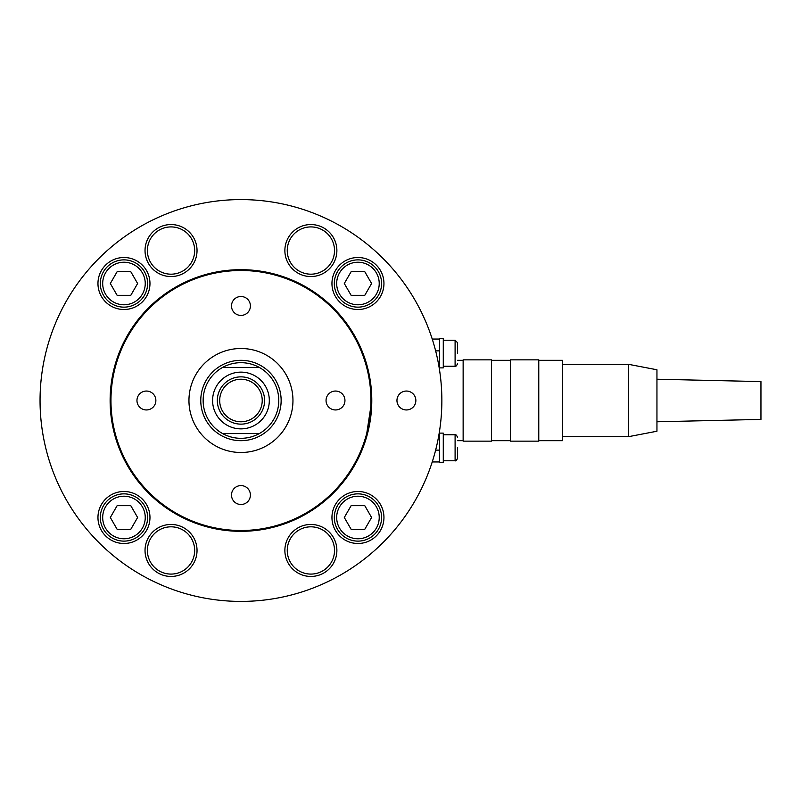 <?xml version="1.0" encoding="UTF-8"?>
<svg xmlns="http://www.w3.org/2000/svg" width="801" height="801" viewBox="0 0 801 801"><rect width="100%" height="100%" fill="white"/><g stroke="black" fill="none" stroke-linecap="round" stroke-linejoin="round"><path stroke-width="1.2" d="M110.959 400.5A130.002 130.002 0 0 1 240.961 270.498A130.002 130.002 0 0 1 370.953 400.5A130.002 130.002 0 0 1 240.961 530.502A130.002 130.002 0 0 1 110.959 400.5M188.956 400.5A51.995 51.995 0 0 1 240.961 348.505A51.995 51.995 0 0 1 292.956 400.5A51.995 51.995 0 0 1 240.961 452.495A51.995 51.995 0 0 1 188.956 400.5M281.141 400.5A40.18 40.18 0 0 0 240.961 360.32A40.18 40.18 0 0 0 200.771 400.5A40.18 40.18 0 0 0 240.961 440.68A40.18 40.18 0 0 0 281.141 400.5M259.264 433.591A37.817 37.817 0 0 1 222.648 433.591L259.264 433.591A37.817 37.817 0 0 0 259.264 367.409L222.648 367.409A37.817 37.817 0 0 1 259.264 367.409M335.499 391.048A9.452 9.452 0 0 1 344.951 400.5A9.452 9.452 0 0 1 335.499 409.952A9.452 9.452 0 0 1 326.047 400.5A9.452 9.452 0 0 1 335.499 391.048M231.499 305.952A9.452 9.452 0 0 1 240.961 296.5A9.452 9.452 0 0 1 250.413 305.952A9.452 9.452 0 0 1 240.961 315.414A9.452 9.452 0 0 1 231.499 305.952M146.413 409.952A9.452 9.452 0 0 1 136.961 400.5A9.452 9.452 0 0 1 146.413 391.048A9.452 9.452 0 0 1 155.865 400.5A9.452 9.452 0 0 1 146.413 409.952M250.413 495.048A9.452 9.452 0 0 1 240.961 504.5A9.452 9.452 0 0 1 231.499 495.048A9.452 9.452 0 0 1 240.961 485.586A9.452 9.452 0 0 1 250.413 495.048M357.947 491.494A26.002 26.002 0 0 1 383.949 517.496A26.002 26.002 0 0 1 357.947 543.489A26.002 26.002 0 0 1 331.954 517.496A26.002 26.002 0 0 1 357.947 491.494M331.954 283.504A26.002 26.002 0 0 1 357.947 257.511A26.002 26.002 0 0 1 383.949 283.504A26.002 26.002 0 0 1 357.947 309.506A26.002 26.002 0 0 1 331.954 283.504M123.965 309.506A26.002 26.002 0 0 1 97.962 283.504A26.002 26.002 0 0 1 123.965 257.511A26.002 26.002 0 0 1 149.967 283.504A26.002 26.002 0 0 1 123.965 309.506M149.967 517.496A26.002 26.002 0 0 1 123.965 543.489A26.002 26.002 0 0 1 97.962 517.496A26.002 26.002 0 0 1 123.965 491.494A26.002 26.002 0 0 1 149.967 517.496M40.05 400.5A200.911 200.911 0 0 1 240.961 199.589A200.911 200.911 0 0 1 441.862 400.5A200.911 200.911 0 0 1 240.961 601.411A200.911 200.911 0 0 1 40.05 400.5M396.956 400.5A9.452 9.452 0 0 1 406.407 391.048A9.452 9.452 0 0 1 415.859 400.5A9.452 9.452 0 0 1 406.407 409.952A9.452 9.452 0 0 1 396.956 400.5M371.784 400.5A130.823 130.823 0 0 1 240.961 531.323A130.823 130.823 0 0 1 110.127 400.5A130.823 130.823 0 0 1 240.961 269.677A130.823 130.823 0 0 1 371.784 400.5L365.807 439.579M365.747 439.779L371.243 412.315M310.878 224.55A26.002 26.002 0 0 1 336.881 250.553A26.002 26.002 0 0 1 310.878 276.545A26.002 26.002 0 0 1 284.876 250.553A26.002 26.002 0 0 1 310.878 224.55M310.878 524.455A26.002 26.002 0 0 1 336.881 550.447A26.002 26.002 0 0 1 310.878 576.45A26.002 26.002 0 0 1 284.876 550.447A26.002 26.002 0 0 1 310.878 524.455M171.034 224.55A26.002 26.002 0 0 1 197.036 250.553A26.002 26.002 0 0 1 171.034 276.545A26.002 26.002 0 0 1 145.031 250.553A26.002 26.002 0 0 1 171.034 224.55M171.034 524.455A26.002 26.002 0 0 1 197.036 550.447A26.002 26.002 0 0 1 171.034 576.45A26.002 26.002 0 0 1 145.031 550.447A26.002 26.002 0 0 1 171.034 524.455M370.362 381.276L365.807 361.421M194.673 550.447A23.64 23.64 0 0 0 171.034 526.818A23.64 23.64 0 0 0 147.394 550.447A23.64 23.64 0 0 0 171.034 574.087A23.64 23.64 0 0 0 194.673 550.447M334.518 550.447A23.64 23.64 0 0 0 310.878 526.818A23.64 23.64 0 0 0 287.249 550.447A23.64 23.64 0 0 0 310.878 574.087A23.64 23.64 0 0 0 334.518 550.447M194.673 250.553A23.64 23.64 0 0 0 171.034 226.913A23.64 23.64 0 0 0 147.394 250.553A23.64 23.64 0 0 0 171.034 274.182A23.64 23.64 0 0 0 194.673 250.553M334.518 250.553A23.64 23.64 0 0 0 310.878 226.913A23.64 23.64 0 0 0 287.249 250.553A23.64 23.64 0 0 0 310.878 274.182A23.64 23.64 0 0 0 334.518 250.553M310.878 526.818A23.64 23.64 0 0 1 334.518 550.447A23.64 23.64 0 0 1 310.878 574.087A23.64 23.64 0 0 1 287.249 550.447A23.64 23.64 0 0 1 310.878 526.818A23.64 23.64 0 0 0 287.249 550.447A23.64 23.64 0 0 0 310.878 574.087M171.034 226.913A23.64 23.64 0 0 1 194.673 250.553A23.64 23.64 0 0 1 171.034 274.182A23.64 23.64 0 0 1 147.394 250.553A23.64 23.64 0 0 1 171.034 226.913A23.64 23.64 0 0 0 147.394 250.553A23.64 23.64 0 0 0 171.034 274.182M171.034 526.818A23.64 23.64 0 0 1 194.673 550.447A23.64 23.64 0 0 1 171.034 574.087A23.64 23.64 0 0 1 147.394 550.447A23.64 23.64 0 0 1 171.034 526.818A23.64 23.64 0 0 0 147.394 550.447A23.64 23.64 0 0 0 171.034 574.087M310.878 226.913A23.64 23.64 0 0 1 334.518 250.553A23.64 23.64 0 0 1 310.878 274.182A23.64 23.64 0 0 1 287.249 250.553A23.64 23.64 0 0 1 310.878 226.913A23.64 23.64 0 0 0 287.249 250.553A23.64 23.64 0 0 0 310.878 274.182M439.499 461.957L432.23 461.957L439.499 461.957L439.499 450.132L435.634 450.132M435.634 350.868L439.499 350.868L439.499 369.772M439.499 431.228L439.499 450.132M439.499 350.868L439.499 339.043L432.23 339.043M443.283 462.427L439.499 462.427L439.499 433.121L443.283 433.121L443.283 462.427M443.283 367.879L439.499 367.879L439.499 338.573L443.283 338.573L443.283 367.879M443.283 434.773L455.098 434.773L455.098 460.775L443.283 460.775M457.461 447.769L457.461 458.412L457.461 447.769M443.283 340.225L455.098 340.225L455.098 366.227L443.283 366.227M457.461 353.231L457.461 342.588L457.461 353.231M457.461 440.68L463.138 440.68M457.461 360.32L463.138 360.32M463.138 441.151L491.504 441.151L491.504 359.849L463.138 359.849L463.138 441.151M491.504 440.68L510.407 440.68M491.504 360.32L510.407 360.32M510.407 441.151L538.773 441.151L538.773 359.849L510.407 359.849L510.407 441.151M538.773 440.68L562.402 440.68L562.402 360.32L538.773 360.32M562.402 436.665L628.585 436.665L656.95 431.228L656.95 369.772L628.585 364.335L562.402 364.335M656.95 421.777L760.95 419.414L760.95 381.586L656.95 379.223M628.585 436.665L628.585 364.335M147.604 517.496A23.64 23.64 0 0 0 123.965 493.857A23.64 23.64 0 0 0 100.325 517.496A23.64 23.64 0 0 0 123.965 541.126A23.64 23.64 0 0 0 147.604 517.496M137.612 517.496L130.783 529.311L117.136 529.311L110.318 517.496L117.136 505.671L130.783 505.671L137.612 517.496M381.586 517.496A23.64 23.64 0 0 0 357.947 493.857A23.64 23.64 0 0 0 334.317 517.496A23.64 23.64 0 0 0 357.947 541.126A23.64 23.64 0 0 0 381.586 517.496M371.594 517.496L364.775 529.311L351.128 529.311L344.3 517.496L351.128 505.671L364.775 505.671L371.594 517.496M381.586 283.504A23.64 23.64 0 0 0 357.947 259.874A23.64 23.64 0 0 0 334.317 283.504A23.64 23.64 0 0 0 357.947 307.143A23.64 23.64 0 0 0 381.586 283.504M371.594 283.504L364.775 295.329L351.128 295.329L344.3 283.504L351.128 271.689L364.775 271.689L371.594 283.504M147.604 283.504A23.64 23.64 0 0 0 123.965 259.874A23.64 23.64 0 0 0 100.325 283.504A23.64 23.64 0 0 0 123.965 307.143A23.64 23.64 0 0 0 147.604 283.504M137.612 283.504L130.783 295.329L117.136 295.329L110.318 283.504L117.136 271.689L130.783 271.689L137.612 283.504M240.961 372.135A28.365 28.365 0 0 0 212.595 400.5A28.365 28.365 0 0 0 240.961 428.865A28.365 28.365 0 0 0 269.316 400.5A28.365 28.365 0 0 0 240.961 372.135M240.961 376.86A23.64 23.64 0 0 0 217.321 400.5A23.64 23.64 0 0 0 240.961 424.14A23.64 23.64 0 0 0 264.59 400.5A23.64 23.64 0 0 0 240.961 376.86M240.961 379.223A21.277 21.277 0 0 1 262.227 400.5A21.277 21.277 0 0 1 240.961 421.777A21.277 21.277 0 0 1 219.684 400.5A21.277 21.277 0 0 1 240.961 379.223M222.648 367.409A37.817 37.817 0 0 0 222.648 433.591M123.965 493.857A23.64 23.64 0 0 0 100.325 517.496A23.64 23.64 0 0 0 123.965 541.126M102.688 517.496A21.277 21.277 0 0 1 123.965 496.219A21.277 21.277 0 0 1 145.241 517.496A21.277 21.277 0 0 1 123.965 538.763A21.277 21.277 0 0 1 102.688 517.496M357.947 493.857A23.64 23.64 0 0 0 334.317 517.496A23.64 23.64 0 0 0 357.947 541.126M336.68 517.496A21.277 21.277 0 0 1 357.947 496.219A21.277 21.277 0 0 1 379.223 517.496A21.277 21.277 0 0 1 357.947 538.763A21.277 21.277 0 0 1 336.68 517.496M357.947 259.874A23.64 23.64 0 0 0 334.317 283.504A23.64 23.64 0 0 0 357.947 307.143M336.68 283.504A21.277 21.277 0 0 1 357.947 262.237A21.277 21.277 0 0 1 379.223 283.504A21.277 21.277 0 0 1 357.947 304.78A21.277 21.277 0 0 1 336.68 283.504M123.965 259.874A23.64 23.64 0 0 0 100.325 283.504A23.64 23.64 0 0 0 123.965 307.143M102.688 283.504A21.277 21.277 0 0 1 123.965 262.237A21.277 21.277 0 0 1 145.241 283.504A21.277 21.277 0 0 1 123.965 304.78A21.277 21.277 0 0 1 102.688 283.504M455.098 434.773C455.789 434.352 456.58 435.143 457.461 437.136M455.098 460.775C455.789 461.186 456.58 460.395 457.461 458.412M455.098 340.225L457.461 342.588L455.098 340.225M455.098 366.227C455.789 366.648 456.58 365.857 457.461 363.864"/></g></svg>
